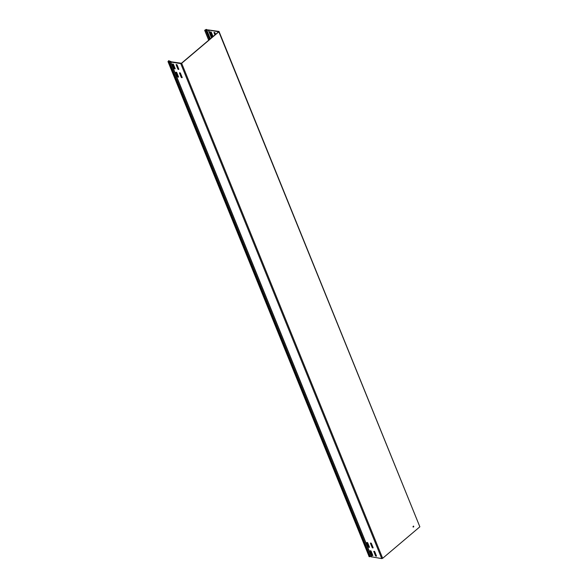 <?xml version="1.0" encoding="UTF-8"?>
<svg xmlns="http://www.w3.org/2000/svg" width="588" height="588" viewBox="0 0 588 588"><rect width="100%" height="100%" fill="white"/><g stroke="black" fill="none" stroke-linecap="round" stroke-linejoin="round"><path stroke-width="0.88" d="M371.057 551.029L372.858 555.462A0.985 0.522 -130.3 0 1 371.917 555.315L370.117 550.882A0.985 0.522 -130.3 0 1 371.057 551.029M367.706 542.783L369.507 547.215A0.985 0.522 -130.3 0 1 368.566 547.068L366.765 542.636A0.985 0.522 -130.3 0 1 367.706 542.783M371.344 543.341L373.145 547.773A0.985 0.522 -130.3 0 1 372.204 547.626L370.403 543.194A0.985 0.522 -130.3 0 1 371.344 543.341M374.696 551.595A0.985 0.522 -130.3 0 0 373.755 551.448L375.556 555.88A0.985 0.522 -130.3 0 0 376.496 556.028L374.696 551.595M176.76 72.522L178.561 76.962A0.985 0.522 -130.3 0 1 177.613 76.815L175.812 72.375A0.985 0.522 -130.3 0 1 176.76 72.522M173.409 64.276L175.209 68.708A0.985 0.522 -130.3 0 1 174.268 68.561L172.468 64.129A0.985 0.522 -130.3 0 1 173.409 64.276M180.398 73.088A0.985 0.522 -130.3 0 0 179.45 72.941L181.251 77.373A0.985 0.522 -130.3 0 0 182.199 77.52L180.398 73.088M177.047 64.834L178.848 69.274A0.985 0.522 -130.3 0 1 177.907 69.127L176.106 64.695A0.985 0.522 -130.3 0 1 177.047 64.834M212.724 36.787A0.985 0.522 -130.3 0 1 212.158 36.478L210.357 32.046A0.985 0.522 -130.3 0 1 211.298 32.186L213.054 36.507M214.936 34.913L213.995 32.605A0.985 0.522 -130.3 0 1 214.936 32.752L215.59 34.361M413.004 526.517L413.202 527.113M413.82 526.752L413.43 526.613M413.54 526.062L413.386 526.495M371.734 557.049L170.733 62.049L180.744 63.592L181.663 63.291L218.854 31.796L419.854 526.804L382.663 558.299L381.744 558.6L371.543 556.814M369.029 556.366L167.977 61.549L168.881 60.615L169.425 61.483M167.977 61.549L169.366 61.644A0.985 0.434 157.9 0 1 170.542 61.637A0.985 0.434 157.9 0 1 170.542 61.806L170.733 62.049M368.977 556.549L370.366 556.652A0.985 0.434 157.9 0 1 371.359 556.491M419.854 526.804L219.023 31.465L208.203 29.915A0.985 0.434 157.9 0 1 207.057 29.915A0.985 0.434 157.9 0 1 207.072 29.723L206.226 29.4L204.683 30.304L208.696 40.197M170.865 61.865L170.814 61.747A1.279 0.566 -22.1 0 0 170.821 61.527A1.279 0.566 -22.1 0 0 169.285 61.542L168.249 61.439L169.087 60.645M170.814 61.747L181.457 63.261L218.655 31.767L208.277 30.025A1.279 0.566 -22.1 0 1 206.785 30.025A1.279 0.566 -22.1 0 1 206.8 29.775L206.035 29.562L204.683 30.304M204.881 30.333L208.836 40.08M181.663 63.291L382.663 558.299M369.146 556.652L168.146 61.644M168.829 61.755L369.83 556.755M370.366 556.652L169.366 61.644M180.744 63.592L381.744 558.6M208.622 29.959L211.739 37.625M211.459 37.86L208.277 30.025M206.035 29.562L209.931 39.153M209.6 39.433L205.646 29.694M371.543 556.932L170.542 61.931M170.968 61.894L170.821 61.527M210.35 38.801L206.785 30.025M207.263 30.061L207.079 29.606"/></g></svg>
